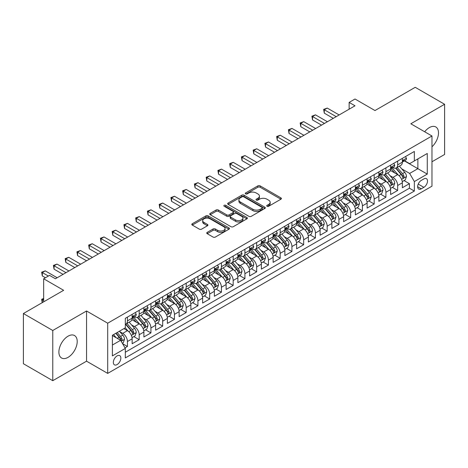 <?xml version="1.0" encoding="UTF-8"?>
<svg xmlns="http://www.w3.org/2000/svg" width="468" height="468" viewBox="0 0 468 468"><rect width="100%" height="100%" fill="white"/><g stroke="black" fill="none" stroke-linecap="round" stroke-linejoin="round"><path stroke-width="0.7" d="M267.047 206.277A1.141 0.661 0 0 0 268.661 206.277L280.917 199.204A1.632 0.942 0 0 0 281.391 198.537A1.632 0.942 0 0 0 280.917 197.87L260.155 185.884A1.632 0.942 0 0 0 257.85 185.884L245.595 192.962A1.141 0.661 0 0 0 245.261 193.424A1.141 0.661 0 0 0 245.595 193.892A1.141 0.661 0 0 0 247.209 193.892L248.8 192.974A5.218 3.013 0 0 1 256.177 192.974L257.909 193.974A5.218 3.013 0 0 1 259.436 196.104A5.218 3.013 0 0 1 257.909 198.239L256.324 199.152A1.141 0.661 0 0 0 255.99 199.62A1.141 0.661 0 0 0 256.324 200.082A1.141 0.661 0 0 0 257.938 200.082L259.524 199.169A5.218 3.013 0 0 1 266.906 199.169L268.632 200.169A5.218 3.013 0 0 1 270.165 202.299A5.218 3.013 0 0 1 268.632 204.428L267.047 205.347A1.141 0.661 0 0 0 266.713 205.809A1.141 0.661 0 0 0 267.047 206.277L267.047 205.347M68.047 357.353A12.958 7.482 120 0 0 76.512 345.934A12.958 7.482 120 0 0 74.523 335.544A12.958 7.482 120 0 0 68.047 336.188A12.958 7.482 120 0 0 59.582 347.607A12.958 7.482 120 0 0 61.565 357.997A12.958 7.482 120 0 0 68.047 357.353M431.97 146.794A12.958 7.482 120 0 0 435.807 126.963A12.958 7.482 120 0 0 429.326 127.606A12.958 7.482 120 0 0 424.669 131.765M117.099 364.578A5.318 3.071 120 0 0 120.568 359.892A5.318 3.071 120 0 0 119.755 355.633A5.318 3.071 120 0 0 117.099 355.896A5.318 3.071 120 0 0 113.625 360.582A5.318 3.071 120 0 0 114.438 364.841A5.318 3.071 120 0 0 117.099 364.578M207.225 232.362A1.632 0.942 0 0 0 206.745 233.023A1.632 0.942 0 0 0 207.225 233.69L213.045 237.054A1.632 0.942 0 0 0 215.356 237.054L228.963 229.197A1.632 0.942 0 0 0 229.437 228.53A1.632 0.942 0 0 0 228.963 227.863L208.201 215.883A1.632 0.942 0 0 0 205.897 215.883L192.289 223.739A1.632 0.942 0 0 0 191.81 224.4A1.632 0.942 0 0 0 192.289 225.067L199.321 229.133A1.632 0.942 0 0 0 201.632 229.133L207.453 225.769A1.632 0.942 0 0 0 207.932 225.102A1.632 0.942 0 0 0 207.453 224.435L203.966 222.423A4.364 2.521 0 0 1 202.685 220.639A4.364 2.521 0 0 1 205.382 218.316A4.364 2.521 0 0 1 210.138 218.86L223.803 226.752A4.364 2.521 0 0 1 225.079 228.53A4.364 2.521 0 0 1 222.388 230.859A4.364 2.521 0 0 1 217.632 230.314L215.356 228.998A1.632 0.942 0 0 0 213.045 228.998L207.225 232.362L207.225 233.69M431.97 161.758L444.6 154.469L444.6 104.27L415.227 87.311L374.985 110.547L355.013 99.011L349.14 102.404L355.013 105.797L55.417 278.77L49.544 275.377L43.664 278.77L43.664 301.831M52.773 330.49L52.773 380.689L86.551 361.185L86.551 310.986L52.773 330.49L23.4 313.531L63.642 290.3L43.664 278.77M86.551 310.986L107.698 323.201L431.97 135.983L431.97 186.176L107.698 373.394L107.698 323.201M444.6 104.27L410.822 123.774L431.97 135.983M248.912 216.345A1.632 0.942 0 0 0 251.217 216.345L264.829 208.488A1.632 0.942 0 0 0 265.303 207.821A1.632 0.942 0 0 0 264.829 207.16L244.068 195.174A1.632 0.942 0 0 0 241.763 195.174L228.156 203.03A1.632 0.942 0 0 0 227.676 203.697A1.632 0.942 0 0 0 228.156 204.364L248.912 216.345M224.634 206.523A1.141 0.661 0 0 1 225.792 206.686L225.792 205.329L246.893 217.509A1.632 0.942 0 0 1 247.373 218.176A1.632 0.942 0 0 1 246.893 218.843L233.286 226.699A1.632 0.942 0 0 1 230.981 226.699L210.22 214.713L210.22 213.385A1.632 0.942 0 0 0 209.746 214.051A1.632 0.942 0 0 0 210.22 214.713M210.22 213.385L216.046 210.021A1.632 0.942 0 0 1 218.351 210.021L226.769 214.882A1.632 0.942 0 0 0 229.074 214.882L232.941 212.653A1.632 0.942 0 0 0 233.421 211.986A1.632 0.942 0 0 0 232.941 211.32L224.178 206.259A1.141 0.661 0 0 1 223.844 205.791A1.141 0.661 0 0 1 224.546 205.183A1.141 0.661 0 0 1 225.792 205.329M52.773 380.689L23.4 363.73L23.4 313.531M124.997 347.87L127.436 346.466L122.563 343.652M119.79 331.672L122.739 333.374A6.646 3.838 60 0 1 127.436 341.511L132.134 338.803L132.134 343.752L139.183 339.68L133.842 336.597M131.537 324.886L134.486 326.588A6.646 3.838 60 0 1 139.183 334.731L143.887 332.017L143.887 336.972L150.936 332.9L145.589 329.811M143.284 318.105L146.232 319.808A6.646 3.838 60 0 1 150.936 327.945L155.633 325.237L155.633 330.186L162.683 326.114L157.336 323.031M155.037 311.319L157.985 313.022A6.646 3.838 60 0 1 162.683 321.165L167.386 318.451L167.386 323.406L174.435 319.334L169.088 316.245M166.784 304.539L169.732 306.242A6.646 3.838 60 0 1 174.435 314.379L179.133 311.67L179.133 316.62L186.182 312.548L180.835 309.465M178.53 297.753L181.485 299.456A6.646 3.838 60 0 1 186.182 307.599L190.88 304.884L190.88 309.834L197.929 305.768L192.582 302.679M190.283 290.973L193.231 292.675A6.646 3.838 60 0 1 197.929 300.813L202.632 298.098L202.632 303.053L209.682 298.982L204.335 295.899M202.03 284.187L204.978 285.889A6.646 3.838 60 0 1 209.682 294.033L214.379 291.318L214.379 296.267L221.428 292.202L216.081 289.113M213.777 277.407L216.731 279.109A6.646 3.838 60 0 1 221.428 287.247L226.126 284.532L226.126 289.487L233.175 285.416L227.834 282.333M225.529 270.621L228.478 272.323A6.646 3.838 60 0 1 233.175 280.467L237.879 277.752L237.879 282.701L244.928 278.635L239.581 275.547M237.276 263.841L240.224 265.543A6.646 3.838 60 0 1 244.928 273.681L249.625 270.966L249.625 275.921L256.675 271.849L251.328 268.767M249.029 257.055L251.977 258.757A6.646 3.838 60 0 1 256.675 266.9L261.372 264.186L261.372 269.135L268.427 265.069L263.08 261.981M260.775 250.275L263.724 251.977A6.646 3.838 60 0 1 268.427 260.114L273.125 257.4L273.125 262.355L280.174 258.283L274.827 255.2M272.522 243.489L275.476 245.191A6.646 3.838 60 0 1 280.174 253.334L284.872 250.62L284.872 255.569L291.921 251.503L286.574 248.414M284.275 236.709L287.223 238.411A6.646 3.838 60 0 1 291.921 246.548L296.624 243.834L296.624 248.789L303.673 244.717L298.327 241.628M296.022 229.923L298.97 231.625A6.646 3.838 60 0 1 303.673 239.768L308.371 237.054L308.371 242.003L315.42 237.937L310.073 234.848M307.769 223.142L310.723 224.845A6.646 3.838 60 0 1 315.42 232.982L320.118 230.268L320.118 235.223L327.167 231.151L321.826 228.062M319.521 216.356L322.47 218.059A6.646 3.838 60 0 1 327.167 226.202L331.87 223.488L331.87 228.437L338.92 224.371L333.573 221.282M331.268 209.57L334.216 211.279A6.646 3.838 60 0 1 338.92 219.416L343.617 216.702L343.617 221.656L350.667 217.585L345.32 214.496M343.015 202.79L345.969 204.493A6.646 3.838 60 0 1 350.667 212.636L355.364 209.921L355.364 214.87L362.413 210.799L357.072 207.716M354.767 196.004L357.716 197.712A6.646 3.838 60 0 1 362.413 205.85L367.117 203.135L367.117 208.09L374.166 204.019L368.819 200.93M366.514 189.224L369.463 190.926A6.646 3.838 60 0 1 374.166 199.064L378.864 196.355L378.864 201.304L385.913 197.233L380.566 194.15M378.267 182.438L381.215 184.146A6.646 3.838 60 0 1 385.913 192.284L390.616 189.569L390.616 194.524L397.665 190.453L397.665 185.498A6.646 3.838 -120 0 0 392.962 177.36L390.014 175.658M392.319 187.364L397.665 190.453M132.134 338.803A6.646 3.838 -120 0 0 127.436 330.66L123.915 328.624M143.887 332.017A6.646 3.838 -120 0 0 139.183 323.879L131.917 319.685M155.633 325.237A6.646 3.838 -120 0 0 150.936 317.093L143.67 312.899M167.386 318.451A6.646 3.838 -120 0 0 162.683 310.313L155.417 306.119M179.133 311.67A6.646 3.838 -120 0 0 174.435 303.527L167.17 299.333M190.88 304.884A6.646 3.838 -120 0 0 186.182 296.747L178.916 292.547M202.632 298.098A6.646 3.838 -120 0 0 197.929 289.961L190.663 285.767M214.379 291.318A6.646 3.838 -120 0 0 209.682 283.181L202.416 278.981M226.126 284.532A6.646 3.838 -120 0 0 221.428 276.395L214.163 272.2M237.879 277.752A6.646 3.838 -120 0 0 233.175 269.609L225.909 265.414M249.625 270.966A6.646 3.838 -120 0 0 244.928 262.829L237.662 258.634M261.372 264.186A6.646 3.838 -120 0 0 256.675 256.043L249.409 251.848M273.125 257.4A6.646 3.838 -120 0 0 268.427 249.263L261.156 245.068M284.872 250.62A6.646 3.838 -120 0 0 280.174 242.477L272.908 238.282M296.624 243.834A6.646 3.838 -120 0 0 291.921 235.696L284.655 231.502M308.371 237.054A6.646 3.838 -120 0 0 303.673 228.91L296.408 224.716M320.118 230.268A6.646 3.838 -120 0 0 315.42 222.13L308.155 217.936M331.87 223.488A6.646 3.838 -120 0 0 327.167 215.344L319.901 211.15M343.617 216.702A6.646 3.838 -120 0 0 338.92 208.564L331.654 204.37M355.364 209.921A6.646 3.838 -120 0 0 350.667 201.778L343.401 197.584M367.117 203.135A6.646 3.838 -120 0 0 362.413 194.998L355.148 190.804M378.864 196.355A6.646 3.838 -120 0 0 374.166 188.212L366.9 184.018M390.616 189.569A6.646 3.838 -120 0 0 385.913 181.432L378.647 177.237M423.862 178.922L421.276 180.414A5.148 2.972 120 0 0 417.912 184.954A5.148 2.972 120 0 0 418.702 189.078A5.148 2.972 120 0 0 421.276 188.826L423.862 187.335A5.148 2.972 120 0 0 427.225 182.795A5.148 2.972 120 0 0 426.436 178.665A5.148 2.972 120 0 0 423.862 178.922M112.396 345.039L120.621 340.295L125.325 348.432L125.325 357.926L414.344 191.061L414.344 181.566L409.646 173.423L401.76 168.872M125.325 348.432L112.396 355.896L112.396 335.275L125.325 327.811L125.325 318.316L414.344 151.451L414.344 160.945L427.272 153.481L427.272 174.102L414.344 181.566M134.427 316.789L134.486 316.824A6.646 3.838 60 0 0 137.808 317.152L142.512 314.438A6.646 3.838 -120 0 0 143.887 311.395L143.887 307.599M146.174 310.003L146.232 310.038A6.646 3.838 60 0 0 149.561 310.366L154.259 307.657A6.646 3.838 -120 0 0 155.633 304.615L155.633 300.813M157.921 303.223L157.985 303.258A6.646 3.838 60 0 0 161.308 303.586L166.005 300.871A6.646 3.838 -120 0 0 167.386 297.829L167.386 294.033M169.673 296.437L169.732 296.472A6.646 3.838 60 0 0 173.055 296.8L177.758 294.091A6.646 3.838 -120 0 0 179.133 291.049L179.133 287.247M181.42 289.657L181.485 289.692A6.646 3.838 60 0 0 184.807 290.02L189.505 287.305A6.646 3.838 -120 0 0 190.88 284.263L190.88 280.467M193.167 282.871L193.231 282.906A6.646 3.838 60 0 0 196.554 283.234L201.252 280.525A6.646 3.838 -120 0 0 202.632 277.483L202.632 273.681M204.92 276.091L204.978 276.126A6.646 3.838 60 0 0 208.301 276.453L213.004 273.739A6.646 3.838 -120 0 0 214.379 270.697L214.379 266.9M216.666 269.305L216.731 269.34A6.646 3.838 60 0 0 220.054 269.667L224.751 266.959A6.646 3.838 -120 0 0 226.126 263.911L226.126 260.114M228.419 262.525L228.478 262.56A6.646 3.838 60 0 0 231.8 262.887L236.498 260.173A6.646 3.838 -120 0 0 237.879 257.131L237.879 253.334M240.166 255.739L240.224 255.774A6.646 3.838 60 0 0 243.547 256.101L248.251 253.393A6.646 3.838 -120 0 0 249.625 250.345L249.625 246.548M251.913 248.953L251.977 248.994A6.646 3.838 60 0 0 255.3 249.321L259.997 246.607A6.646 3.838 -120 0 0 261.372 243.565L261.372 239.768M263.665 242.172L263.724 242.208A6.646 3.838 60 0 0 267.047 242.535L271.75 239.821A6.646 3.838 -120 0 0 273.125 236.779L273.125 232.982M275.412 235.386L275.476 235.422A6.646 3.838 60 0 0 278.799 235.755L283.497 233.041A6.646 3.838 -120 0 0 284.872 229.999L284.872 226.202M287.159 228.606L287.223 228.641A6.646 3.838 60 0 0 290.546 228.969L295.244 226.255A6.646 3.838 -120 0 0 296.624 223.213L296.624 219.416M298.912 221.82L298.97 221.855A6.646 3.838 60 0 0 302.293 222.189L306.996 219.474A6.646 3.838 -120 0 0 308.371 216.432L308.371 212.63M310.658 215.04L310.723 215.075A6.646 3.838 60 0 0 314.046 215.403L318.743 212.688A6.646 3.838 -120 0 0 320.118 209.646L320.118 205.85M322.405 208.254L322.47 208.289A6.646 3.838 60 0 0 325.792 208.623L330.49 205.908A6.646 3.838 -120 0 0 331.87 202.866L331.87 199.064M334.158 201.474L334.216 201.509A6.646 3.838 60 0 0 337.539 201.837L342.243 199.122A6.646 3.838 -120 0 0 343.617 196.08L343.617 192.284M345.905 194.688L345.969 194.723A6.646 3.838 60 0 0 349.292 195.057L353.989 192.342A6.646 3.838 -120 0 0 355.364 189.3L355.364 185.498M357.657 187.908L357.716 187.943A6.646 3.838 60 0 0 361.039 188.271L365.742 185.556A6.646 3.838 -120 0 0 367.117 182.514L367.117 178.718M369.404 181.122L369.463 181.157A6.646 3.838 60 0 0 372.791 181.49L377.489 178.776A6.646 3.838 -120 0 0 378.864 175.734L378.864 171.931M381.151 174.342L381.215 174.377A6.646 3.838 60 0 0 384.538 174.704L389.236 171.99A6.646 3.838 -120 0 0 390.616 168.948L390.616 165.151M125.325 352.228L409.412 188.212L409.412 183.667L402.363 187.738L402.363 182.789A6.646 3.838 -120 0 0 397.665 174.646L390.4 170.451M392.904 167.556L392.962 167.591A6.646 3.838 -120 0 0 396.285 167.924A6.646 3.838 -120 0 0 397.665 164.876L397.665 161.08M396.285 167.924L400.988 165.21A6.646 3.838 -120 0 0 402.363 162.168L402.363 158.365M127.436 317.093L127.436 320.89A6.646 3.838 60 0 1 126.062 323.938A6.646 3.838 60 0 1 125.325 324.201M126.062 323.938L130.759 321.224A6.646 3.838 -120 0 0 132.134 318.181L132.134 314.379M139.183 310.313L139.183 314.11A6.646 3.838 60 0 1 137.808 317.152M150.936 303.527L150.936 307.324A6.646 3.838 60 0 1 149.561 310.366M162.683 296.747L162.683 300.544A6.646 3.838 60 0 1 161.308 303.586M174.435 289.961L174.435 293.758A6.646 3.838 60 0 1 173.055 296.8M186.182 283.175L186.182 286.978A6.646 3.838 60 0 1 184.807 290.02M197.929 276.395L197.929 280.192A6.646 3.838 60 0 1 196.554 283.234M209.682 269.609L209.682 273.411A6.646 3.838 60 0 1 208.301 276.453M221.428 262.829L221.428 266.625A6.646 3.838 60 0 1 220.054 269.667M233.175 256.043L233.175 259.845A6.646 3.838 60 0 1 231.8 262.887M244.928 249.263L244.928 253.059A6.646 3.838 60 0 1 243.547 256.101M256.675 242.477L256.675 246.279A6.646 3.838 60 0 1 255.3 249.321M268.427 235.696L268.427 239.493A6.646 3.838 60 0 1 267.047 242.535M280.174 228.91L280.174 232.713A6.646 3.838 60 0 1 278.799 235.755M291.921 222.13L291.921 225.927A6.646 3.838 60 0 1 290.546 228.969M303.673 215.344L303.673 219.147A6.646 3.838 60 0 1 302.293 222.189M315.42 208.564L315.42 212.361A6.646 3.838 60 0 1 314.046 215.403M327.167 201.778L327.167 205.581A6.646 3.838 60 0 1 325.792 208.623M338.92 194.998L338.92 198.795A6.646 3.838 60 0 1 337.539 201.837M350.667 188.212L350.667 192.015A6.646 3.838 60 0 1 349.292 195.057M362.413 181.432L362.413 185.229A6.646 3.838 60 0 1 361.039 188.271M374.166 174.646L374.166 178.443A6.646 3.838 60 0 1 372.791 181.49M385.913 167.866L385.913 171.662A6.646 3.838 60 0 1 384.538 174.704M385.913 192.284L385.913 197.233M374.166 199.064L374.166 204.019M362.413 205.85L362.413 210.799M350.667 212.636L350.667 217.585M338.92 219.416L338.92 224.371M327.167 226.202L327.167 231.151M315.42 232.982L315.42 237.937M303.673 239.768L303.673 244.717M291.921 246.548L291.921 251.503M280.174 253.334L280.174 258.283M268.427 260.114L268.427 265.069M256.675 266.9L256.675 271.849M244.928 273.681L244.928 278.635M233.175 280.467L233.175 285.416M221.428 287.247L221.428 292.202M209.682 294.033L209.682 298.982M197.929 300.813L197.929 305.768M186.182 307.599L186.182 312.548M174.435 314.379L174.435 319.334M162.683 321.165L162.683 326.114M150.936 327.945L150.936 332.9M139.183 334.731L139.183 339.68M127.436 341.511L127.436 346.466M120.621 340.295L112.396 335.544M409.646 173.423L417.871 168.679L417.871 158.909L427.272 153.481M404.416 160.91L427.272 174.102M404.65 160.776L409.646 163.66L414.344 160.945M86.551 361.185L107.698 373.394M349.14 102.404L349.14 109.19M404.065 180.584L409.412 183.667M409.412 188.212L414.344 191.061M267.503 206.435L268.632 205.785A5.218 3.013 0 0 0 270.165 203.656L270.165 202.299M259.436 196.104L259.436 197.461A5.218 3.013 0 0 1 257.909 199.59L256.78 200.245M280.894 199.216L260.155 187.241A1.632 0.942 0 0 0 257.85 187.241L246.051 194.05M264.806 208.5L244.068 196.531A1.632 0.942 0 0 0 241.763 196.531L228.173 204.376M261.945 208.289A1.141 0.661 0 0 0 262.279 207.821A1.141 0.661 0 0 0 261.945 207.359L243.723 196.841A1.141 0.661 0 0 0 242.108 196.841L240.435 197.806A5.218 3.013 0 0 0 238.908 199.935A5.218 3.013 0 0 0 240.435 202.065L252.89 209.254A5.218 3.013 0 0 0 260.272 209.254L261.945 208.289L261.945 209.646A1.141 0.661 0 0 0 262.279 209.178L262.279 207.821M238.908 199.935L238.908 201.293A5.218 3.013 0 0 0 240.435 203.422L240.435 202.065M261.945 209.646L260.272 210.612A5.218 3.013 0 0 1 252.89 210.612L240.435 203.422M210.243 214.73L216.046 211.378L216.046 210.021M233.421 211.986L233.421 213.344A1.632 0.942 0 0 1 232.941 214.011L229.074 216.239A1.632 0.942 0 0 1 226.769 216.239L218.351 211.378A1.632 0.942 0 0 0 216.046 211.378M225.792 206.686L246.876 218.854M235.509 219.925A4.364 2.521 0 0 0 240.259 220.469A4.364 2.521 0 0 0 242.956 218.146A4.364 2.521 0 0 0 241.675 216.362L236.861 213.583A1.632 0.942 0 0 0 234.556 213.583L230.689 215.812A1.632 0.942 0 0 0 230.215 216.479A1.632 0.942 0 0 0 230.689 217.146L235.509 219.925L235.509 221.282A4.364 2.521 0 0 0 240.259 221.826A4.364 2.521 0 0 0 242.956 219.504L242.956 218.146M230.215 216.479L230.215 217.836A1.632 0.942 0 0 0 230.689 218.503L230.689 217.146M235.509 221.282L230.689 218.503M225.079 228.53L225.079 229.887A4.364 2.521 0 0 1 222.388 232.216A4.364 2.521 0 0 1 217.632 231.666L215.356 230.355A1.632 0.942 0 0 0 213.045 230.355L207.242 233.702M202.685 220.639L202.685 221.996A4.364 2.521 0 0 0 203.966 223.78L203.966 222.423M207.453 224.435L207.453 225.769L203.966 223.78M228.94 229.209L208.201 217.24A1.632 0.942 0 0 0 205.897 217.24L192.313 225.079M402.264 181.625L405.3 179.87L406.476 176.477A4.405 2.545 -120 0 0 404.761 172.347L399.391 166.128M398.315 175.079L392.178 167.971M394.822 173.008L391.266 168.884A10.553 6.09 -120 0 0 390.938 168.521M395.688 168.158L401.117 174.447A4.405 2.545 60 0 1 402.685 177.477L403.006 178.004L403.603 177.916L404.095 176.664A4.405 2.545 -120 0 0 402.527 173.634L397.156 167.415M396.01 168.059L401.842 174.81A2.241 1.293 60 0 1 402.404 175.687L404.095 176.664M405.475 156.569L406.476 158.301A4.405 2.545 60 0 1 405.563 160.249L403.328 161.536A4.405 2.545 -120 0 0 404.095 160.524L404.007 160.132M336.217 116.649L324.289 109.764L327.226 108.067L339.154 114.952M402.509 161.741L402.527 161.741A4.405 2.545 -120 0 0 403.328 161.536M403.527 160.196L404.095 160.524C403.82 159.857 403.352 160.132 402.685 161.337A4.405 2.545 60 0 1 402.363 161.963M333.28 118.346L324.289 113.157L324.289 109.764L323.645 109.395L327.226 108.067M324.289 113.157L323.645 109.395M390.517 188.405L393.553 186.656L394.723 183.263A4.405 2.545 -120 0 0 393.009 179.127L387.644 172.914M386.568 181.859L380.431 174.757M383.076 179.794L379.513 175.67A10.553 6.09 -120 0 0 379.185 175.301M383.941 174.944L389.37 181.233A4.405 2.545 60 0 1 390.938 184.263L391.26 184.784L391.856 184.702L392.348 183.45A4.405 2.545 -120 0 0 390.78 180.414L385.41 174.201M384.257 174.839L390.09 181.596A2.241 1.293 60 0 1 390.657 182.473L392.348 183.45M378.764 195.191L381.8 193.436L382.976 190.043A4.405 2.545 -120 0 0 381.262 185.913L375.892 179.694M374.815 188.645L368.685 181.537M371.329 186.574L367.766 182.45A10.553 6.09 -120 0 0 367.438 182.087M372.189 181.724L377.617 188.013A4.405 2.545 60 0 1 379.191 191.049L379.507 191.57L380.104 191.482L380.601 190.23A4.405 2.545 -120 0 0 379.027 187.2L373.663 180.981M372.51 181.625L378.343 188.382A2.241 1.293 60 0 1 378.91 189.259L380.601 190.23M367.017 201.971L370.053 200.222L371.229 196.829A4.405 2.545 -120 0 0 369.515 192.693L364.145 186.48M363.069 195.425L356.932 188.323M359.576 193.36L356.019 189.236A10.553 6.09 -120 0 0 355.692 188.867M360.442 188.51L365.871 194.799A4.405 2.545 60 0 1 367.438 197.829L367.76 198.35L368.357 198.268L368.848 197.016A4.405 2.545 -120 0 0 367.281 193.98L361.91 187.767M360.758 188.405L366.596 195.162A2.241 1.293 60 0 1 367.158 196.039L368.848 197.016M355.27 208.757L358.307 207.002L359.477 203.609A4.405 2.545 -120 0 0 357.763 199.479L352.398 193.261M351.322 202.211L345.185 195.103M347.829 200.14L344.267 196.016A10.553 6.09 -120 0 0 343.939 195.653M348.689 195.291L354.124 201.579A4.405 2.545 60 0 1 355.692 204.615L356.013 205.136L356.604 205.048L357.102 203.796A4.405 2.545 -120 0 0 355.534 200.766L350.163 194.553M349.011 195.191L354.843 201.948A2.241 1.293 60 0 1 355.411 202.825L357.102 203.796M393.728 163.355L394.723 165.081A4.405 2.545 60 0 1 393.816 167.029L391.581 168.322A4.405 2.545 -120 0 0 392.348 167.304L392.254 166.912M324.464 123.435L312.542 116.55L315.479 114.853L327.407 121.738M390.762 168.527L390.78 168.527A4.405 2.545 -120 0 0 391.581 168.322M391.78 166.977L392.348 167.304C392.073 166.643 391.599 166.912 390.938 168.117A4.405 2.545 60 0 1 390.616 168.743M321.528 125.132L312.542 119.943L312.542 116.55L311.893 116.175L315.479 114.853M312.542 119.943L311.893 116.175M381.976 170.136L382.976 171.867A4.405 2.545 60 0 1 382.063 173.815L379.835 175.102A4.405 2.545 -120 0 0 380.601 174.09L380.507 173.698M312.718 130.215L300.795 123.33L303.732 121.639L315.654 128.519M379.01 175.307L379.027 175.307A4.405 2.545 -120 0 0 379.835 175.102M380.034 173.763L380.601 174.09C380.32 173.423 379.852 173.698 379.191 174.903A4.405 2.545 60 0 1 378.864 175.529M309.781 131.912L300.795 126.723L300.795 123.33L300.146 122.961L303.732 121.639M300.795 126.723L300.146 122.961M370.229 176.922L371.229 178.647A4.405 2.545 60 0 1 370.317 180.595L368.082 181.888A4.405 2.545 -120 0 0 368.848 180.87L368.755 180.478M300.971 137.001L289.043 130.116L291.979 128.419L303.907 135.305M367.263 182.093L367.281 182.093A4.405 2.545 -120 0 0 368.082 181.888M368.281 180.543L368.848 180.87C368.573 180.209 368.105 180.478 367.438 181.683A4.405 2.545 60 0 1 367.117 182.309M298.034 138.698L289.043 133.509L289.043 130.116L288.399 129.741L291.979 128.419M289.043 133.509L288.399 129.741M358.482 183.702L359.477 185.433A4.405 2.545 60 0 1 358.564 187.381L356.335 188.668A4.405 2.545 -120 0 0 357.102 187.656L357.008 187.264M289.218 143.781L277.296 136.896L280.233 135.205L292.155 142.085M355.516 188.873L355.534 188.873A4.405 2.545 -120 0 0 356.335 188.668M356.534 187.329L357.102 187.656C356.827 186.989 356.353 187.264 355.692 188.469A4.405 2.545 60 0 1 355.364 189.095M286.281 145.478L277.296 140.289L277.296 136.896L276.646 136.527L280.233 135.205M277.296 140.289L276.646 136.527M343.518 215.537L346.554 213.788L347.73 210.395A4.405 2.545 -120 0 0 346.016 206.259L340.645 200.047M339.569 208.991L333.438 201.889M336.082 206.926L332.52 202.802A10.553 6.09 -120 0 0 332.192 202.433M336.942 202.077L342.371 208.365A4.405 2.545 60 0 1 343.945 211.396L344.261 211.916L344.857 211.834L345.355 210.582A4.405 2.545 -120 0 0 343.781 207.546L338.417 201.334M337.264 201.971L343.097 208.728A2.241 1.293 60 0 1 343.664 209.606L345.355 210.582M346.73 190.488L347.73 192.213A4.405 2.545 60 0 1 346.817 194.161L344.588 195.454A4.405 2.545 -120 0 0 345.355 194.436L345.261 194.044M277.471 150.567L265.543 143.682L268.486 141.985L280.408 148.871M343.764 195.659L343.781 195.659A4.405 2.545 -120 0 0 344.588 195.454M344.781 194.109L345.355 194.436C345.074 193.775 344.606 194.044 343.945 195.25A4.405 2.545 60 0 1 343.617 195.876M274.535 152.264L265.543 147.075L265.543 143.682L264.9 143.307L268.486 141.985M265.543 147.075L264.9 143.307M331.771 222.323L334.807 220.568L335.983 217.175A4.405 2.545 -120 0 0 334.263 213.045L328.899 206.827M327.822 215.777L321.686 208.675M324.33 213.706L320.767 209.582A10.553 6.09 -120 0 0 320.445 209.219M325.196 208.863L330.624 215.145A4.405 2.545 60 0 1 332.192 218.182L332.514 218.702L333.111 218.62L333.602 217.363A4.405 2.545 -120 0 0 332.034 214.332L326.664 208.12M325.512 208.757L331.35 215.514A2.241 1.293 60 0 1 331.911 216.391L333.602 217.363M334.983 197.268L335.983 198.999A4.405 2.545 60 0 1 335.07 200.947L332.836 202.234A4.405 2.545 -120 0 0 333.602 201.222L333.508 200.831M265.725 157.347L253.796 150.462L256.733 148.771L268.661 155.651M332.017 202.439L332.034 202.439A4.405 2.545 -120 0 0 332.836 202.234M333.035 200.895L333.602 201.222C333.327 200.556 332.859 200.831 332.192 202.036A4.405 2.545 60 0 1 331.87 202.662M262.782 159.044L253.796 153.855L253.796 150.462L253.153 150.093L256.733 148.771M253.796 153.855L253.153 150.093M320.018 229.104L323.055 227.354L324.23 223.961A4.405 2.545 -120 0 0 322.516 219.825L317.146 213.613M316.075 222.557L309.939 215.456M312.583 220.492L309.02 216.368A10.553 6.09 -120 0 0 308.693 216M313.443 215.643L318.872 221.931A4.405 2.545 60 0 1 320.445 224.962L320.767 225.482L321.358 225.4L321.855 224.149A4.405 2.545 -120 0 0 320.282 221.112L314.917 214.9M313.765 215.537L319.597 222.294A2.241 1.293 60 0 1 320.165 223.172L321.855 224.149M323.236 204.054L324.23 205.78A4.405 2.545 60 0 1 323.318 207.728L321.089 209.02A4.405 2.545 -120 0 0 321.855 208.003L321.762 207.616M253.972 164.133L242.05 157.248L244.986 155.551L256.909 162.437M320.264 209.225L320.282 209.225A4.405 2.545 -120 0 0 321.089 209.02M321.288 207.675L321.855 208.003C321.58 207.342 321.106 207.611 320.445 208.816A4.405 2.545 60 0 1 320.118 209.448M251.035 165.83L242.05 160.641L242.05 157.248L241.4 156.874L244.986 155.551M242.05 160.641L241.4 156.874M308.272 235.89L311.308 234.135L312.484 230.742A4.405 2.545 -120 0 0 310.77 226.611L305.399 220.393M304.323 229.343L298.186 222.241M300.83 227.272L297.274 223.148A10.553 6.09 -120 0 0 296.946 222.786M301.696 222.429L307.125 228.712A4.405 2.545 60 0 1 308.693 231.748L309.015 232.268L309.611 232.186L310.103 230.929A4.405 2.545 -120 0 0 308.535 227.898L303.17 221.686M302.018 222.323L307.85 229.08A2.241 1.293 60 0 1 308.412 229.958L310.103 230.929M311.483 210.834L312.484 212.566A4.405 2.545 60 0 1 311.571 214.514L309.336 215.801A4.405 2.545 -120 0 0 310.103 214.789L310.015 214.397M242.225 170.914L230.297 164.034L233.234 162.337L245.162 169.223M308.517 216.005L308.535 216.005A4.405 2.545 -120 0 0 309.336 215.801M309.535 214.461L310.103 214.789C309.828 214.122 309.36 214.397 308.693 215.602A4.405 2.545 60 0 1 308.371 216.228M239.288 172.61L230.297 167.421L230.297 164.034L229.653 163.66L233.234 162.337M230.297 167.421L229.653 163.66M296.525 242.67L299.561 240.921L300.731 237.528A4.405 2.545 -120 0 0 299.017 233.392L293.652 227.179M292.576 236.124L286.439 229.022M289.084 234.059L285.521 229.934A10.553 6.09 -120 0 0 285.193 229.566M289.949 229.209L295.378 235.498A4.405 2.545 60 0 1 296.946 238.528L297.268 239.049L297.864 238.967L298.356 237.715A4.405 2.545 -120 0 0 296.788 234.684L291.418 228.466M290.265 229.109L296.098 235.86A2.241 1.293 60 0 1 296.665 236.738L298.356 237.715M299.736 217.62L300.731 219.346A4.405 2.545 60 0 1 299.824 221.294L297.589 222.587A4.405 2.545 -120 0 0 298.356 221.569L298.262 221.183M230.472 177.7L218.55 170.814L221.487 169.118L233.415 176.003M296.77 222.791L296.788 222.791A4.405 2.545 -120 0 0 297.589 222.587M297.788 221.241L298.356 221.569C298.081 220.908 297.607 221.177 296.946 222.382A4.405 2.545 60 0 1 296.624 223.014M227.536 179.396L218.55 174.207L218.55 170.814L217.907 170.44L221.487 169.118M218.55 174.207L217.907 170.44M284.772 249.456L287.808 247.701L288.984 244.308A4.405 2.545 -120 0 0 287.27 240.178L281.9 233.959M280.823 242.91L274.693 235.808M277.337 240.839L273.774 236.72A10.553 6.09 -120 0 0 273.447 236.352M278.197 235.995L283.626 242.278A4.405 2.545 60 0 1 285.199 245.314L285.515 245.835L286.112 245.753L286.609 244.501A4.405 2.545 -120 0 0 285.035 241.465L279.671 235.252M278.519 235.89L284.351 242.646A2.241 1.293 60 0 1 284.918 243.524L286.609 244.501M287.984 224.4L288.984 226.132A4.405 2.545 60 0 1 288.072 228.08L285.843 229.367A4.405 2.545 -120 0 0 286.609 228.355L286.515 227.963M218.726 184.48L206.803 177.6L209.74 175.904L221.662 182.789M285.018 229.572L285.035 229.572A4.405 2.545 -120 0 0 285.843 229.367M286.042 228.027L286.609 228.355C286.328 227.688 285.86 227.963 285.199 229.168A4.405 2.545 60 0 1 284.872 229.794M215.789 186.176L206.803 180.987L206.803 177.6L206.154 177.226L209.74 175.904M206.803 180.987L206.154 177.226M273.025 256.236L276.061 254.487L277.237 251.094A4.405 2.545 -120 0 0 275.523 246.958L270.153 240.745M269.077 249.69L262.94 242.588M265.584 247.625L262.027 243.5A10.553 6.09 -120 0 0 261.7 243.132M266.45 242.775L271.879 249.064A4.405 2.545 60 0 1 273.447 252.094L273.768 252.615L274.365 252.533L274.856 251.281A4.405 2.545 -120 0 0 273.289 248.251L267.918 242.032M266.766 242.676L272.604 249.426A2.241 1.293 60 0 1 273.166 250.304L274.856 251.281M276.237 231.186L277.237 232.912A4.405 2.545 60 0 1 276.325 234.86L274.09 236.153A4.405 2.545 -120 0 0 274.856 235.135L274.769 234.749M206.979 191.266L195.051 184.38L197.987 182.684L209.916 189.569M273.271 236.358L273.289 236.358A4.405 2.545 -120 0 0 274.09 236.153M274.289 234.807L274.856 235.135C274.581 234.474 274.113 234.743 273.447 235.954A4.405 2.545 60 0 1 273.125 236.58M204.042 192.962L195.051 187.773L195.051 184.38L194.407 184.006L197.987 182.684M195.051 187.773L194.407 184.006M261.279 263.022L264.315 261.267L265.485 257.874A4.405 2.545 -120 0 0 263.771 253.744L258.406 247.525M257.33 256.476L251.193 249.374M253.837 254.405L250.275 250.286A10.553 6.09 -120 0 0 249.947 249.918M254.703 249.561L260.132 255.844A4.405 2.545 60 0 1 261.7 258.88L262.021 259.401L262.612 259.319L263.11 258.067A4.405 2.545 -120 0 0 261.542 255.031L256.171 248.818M255.019 249.456L260.851 256.212A2.241 1.293 60 0 1 261.419 257.09L263.11 258.067M264.49 237.966L265.485 239.698A4.405 2.545 60 0 1 264.578 241.646L262.343 242.933A4.405 2.545 -120 0 0 263.11 241.921L263.016 241.529M195.226 198.046L183.304 191.166L186.241 189.47L198.163 196.355M261.524 243.144L261.542 243.144A4.405 2.545 -120 0 0 262.343 242.933M262.542 241.593L263.11 241.921C262.835 241.254 262.361 241.529 261.7 242.734A4.405 2.545 60 0 1 261.372 243.36M192.289 199.742L183.304 194.553L183.304 191.166L182.655 190.792L186.241 189.47M183.304 194.553L182.655 190.792M252.738 244.752L253.738 246.478A4.405 2.545 60 0 1 252.825 248.426L250.596 249.719A4.405 2.545 -120 0 0 251.363 248.701L251.269 248.315M183.479 204.832L171.557 197.946L174.494 196.25L186.416 203.135M249.772 249.924L249.789 249.924A4.405 2.545 -120 0 0 250.596 249.719M250.789 248.373L251.363 248.701C251.082 248.04 250.614 248.309 249.953 249.52A4.405 2.545 60 0 1 249.625 250.146M180.543 206.528L171.557 201.339L171.557 197.946L170.908 197.572L174.494 196.25M171.557 201.339L170.908 197.572M240.991 251.532L241.991 253.264A4.405 2.545 60 0 1 241.078 255.212L238.844 256.499A4.405 2.545 -120 0 0 239.61 255.487L239.517 255.095M171.733 211.618L159.804 204.732L162.741 203.036L174.669 209.921M238.025 256.71L238.042 256.71A4.405 2.545 -120 0 0 238.844 256.499M239.043 255.159L239.61 255.487C239.335 254.826 238.867 255.095 238.2 256.3A4.405 2.545 60 0 1 237.879 256.926M168.796 213.309L159.804 208.12L159.804 204.732L159.161 204.358L162.741 203.036M159.804 208.12L159.161 204.358M249.526 269.802L252.562 268.053L253.738 264.66A4.405 2.545 -120 0 0 252.024 260.524L246.654 254.311M245.577 263.256L239.446 256.154M242.091 261.191L238.528 257.067A10.553 6.09 -120 0 0 238.2 256.698M242.951 256.341L248.379 262.63A4.405 2.545 60 0 1 249.953 265.66L250.269 266.181L250.866 266.099L251.363 264.847A4.405 2.545 -120 0 0 249.789 261.817L244.425 255.598M243.272 256.242L249.105 262.993A2.241 1.293 60 0 1 249.672 263.87L251.363 264.847M237.779 276.588L240.815 274.833L241.991 271.446A4.405 2.545 -120 0 0 240.277 267.31L234.907 261.091M233.83 270.042L227.694 262.94M230.338 267.971L226.781 263.853A10.553 6.09 -120 0 0 226.453 263.484M231.204 263.127L236.632 269.41A4.405 2.545 60 0 1 238.2 272.446L238.522 272.967L239.119 272.885L239.61 271.633A4.405 2.545 -120 0 0 238.042 268.597L232.672 262.384M231.52 263.022L237.358 269.779A2.241 1.293 60 0 1 237.919 270.656L239.61 271.633M226.032 283.368L229.063 281.619L230.238 278.226A4.405 2.545 -120 0 0 228.524 274.09L223.16 267.877M222.084 276.822L215.947 269.72M218.591 274.757L215.028 270.633A10.553 6.09 -120 0 0 214.701 270.264M219.451 269.907L224.886 276.196A4.405 2.545 60 0 1 226.453 279.226L226.775 279.753L227.366 279.665L227.863 278.413A4.405 2.545 -120 0 0 226.296 275.383L220.925 269.164M219.773 269.808L225.605 276.559A2.241 1.293 60 0 1 226.173 277.436L227.863 278.413M229.244 258.318L230.238 260.044A4.405 2.545 60 0 1 229.326 261.998L227.097 263.285A4.405 2.545 -120 0 0 227.863 262.267L227.77 261.881M159.98 218.398L148.058 211.513L150.994 209.816L162.917 216.702M226.278 263.49L226.296 263.49A4.405 2.545 -120 0 0 227.097 263.285M227.296 261.94L227.863 262.267C227.588 261.606 227.115 261.875 226.453 263.086A4.405 2.545 60 0 1 226.126 263.712M157.043 220.095L148.058 214.906L148.058 211.513L147.408 211.138L150.994 209.816M148.058 214.906L147.408 211.138M214.28 290.154L217.316 288.399L218.492 285.012A4.405 2.545 -120 0 0 216.778 280.876L211.407 274.657M210.331 283.608L204.2 276.506M206.838 281.537L203.282 277.419A10.553 6.09 -120 0 0 202.954 277.05M207.704 276.693L213.133 282.976A4.405 2.545 60 0 1 214.707 286.012L215.023 286.533L215.619 286.451L216.117 285.199A4.405 2.545 -120 0 0 214.543 282.163L209.178 275.95M208.026 276.588L213.858 283.345A2.241 1.293 60 0 1 214.426 284.222L216.117 285.199M217.491 265.099L218.492 266.83A4.405 2.545 60 0 1 217.579 268.778L215.344 270.065A4.405 2.545 -120 0 0 216.117 269.053L216.023 268.661M148.233 225.184L136.305 218.299L139.248 216.602L151.17 223.488M214.525 270.276L214.543 270.276A4.405 2.545 -120 0 0 215.344 270.065M215.543 268.726L216.117 269.053C215.836 268.392 215.368 268.661 214.707 269.866A4.405 2.545 60 0 1 214.379 270.492M145.296 226.875L136.305 221.686L136.305 218.299L135.661 217.924L139.248 216.602M136.305 221.686L135.661 217.924M202.533 296.94L205.569 295.185L206.739 291.792A4.405 2.545 -120 0 0 205.025 287.656L199.66 281.443M198.584 290.388L192.447 283.286M195.092 288.323L191.529 284.199A10.553 6.09 -120 0 0 191.207 283.83M195.957 283.473L201.386 289.762A4.405 2.545 60 0 1 202.954 292.792L203.276 293.319L203.872 293.231L204.364 291.979A4.405 2.545 -120 0 0 202.796 288.949L197.426 282.731M196.273 283.374L202.112 290.125A2.241 1.293 60 0 1 202.673 291.002L204.364 291.979M205.744 271.885L206.739 273.616A4.405 2.545 60 0 1 205.832 275.564L203.598 276.851A4.405 2.545 -120 0 0 204.364 275.833L204.27 275.447M136.486 231.964L124.558 225.079L127.495 223.382L139.423 230.268M202.779 277.056L202.796 277.056A4.405 2.545 -120 0 0 203.598 276.851M203.796 275.506L204.364 275.833C204.089 275.172 203.615 275.441 202.954 276.652A4.405 2.545 60 0 1 202.632 277.278M133.544 233.661L124.558 228.472L124.558 225.079L123.915 224.704L127.495 223.382M124.558 228.472L123.915 224.704M190.78 303.72L193.816 301.965L194.992 298.578A4.405 2.545 -120 0 0 193.278 294.442L187.908 288.224M186.837 297.174L180.701 290.072M183.345 295.103L179.782 290.985A10.553 6.09 -120 0 0 179.455 290.616M184.205 290.259L189.634 296.542A4.405 2.545 60 0 1 191.207 299.579L191.529 300.099L192.12 300.017L192.617 298.765A4.405 2.545 -120 0 0 191.043 295.729L185.679 289.516M184.527 290.154L190.359 296.911A2.241 1.293 60 0 1 190.926 297.788L192.617 298.765M193.992 278.665L194.992 280.396A4.405 2.545 60 0 1 194.08 282.344L191.851 283.631A4.405 2.545 -120 0 0 192.617 282.619L192.524 282.227M124.734 238.75L112.811 231.865L115.748 230.168L127.67 237.054M191.026 283.842L191.043 283.842A4.405 2.545 -120 0 0 191.851 283.631M192.05 282.292L192.617 282.619C192.336 281.958 191.868 282.227 191.207 283.433A4.405 2.545 60 0 1 190.88 284.058M121.797 240.441L112.811 235.252L112.811 231.865L112.162 231.49L115.748 230.168M112.811 235.252L112.162 231.49M179.033 310.506L182.07 308.751L183.245 305.358A4.405 2.545 -120 0 0 181.531 301.222L176.161 295.01M175.085 303.96L168.948 296.852M171.592 301.889L168.035 297.765A10.553 6.09 -120 0 0 167.708 297.396M172.458 297.04L177.887 303.328A4.405 2.545 60 0 1 179.455 306.359L179.776 306.885L180.373 306.797L180.864 305.545A4.405 2.545 -120 0 0 179.297 302.515L173.926 296.297M172.78 296.94L178.612 303.691A2.241 1.293 60 0 1 179.174 304.569L180.864 305.545M182.245 285.451L183.245 287.182A4.405 2.545 60 0 1 182.333 289.13L180.098 290.417A4.405 2.545 -120 0 0 180.864 289.405L180.777 289.013M112.987 245.53L101.059 238.645L103.995 236.948L115.924 243.834M179.279 290.622L179.297 290.622A4.405 2.545 -120 0 0 180.098 290.417M180.297 289.072L180.864 289.405C180.589 288.738 180.121 289.013 179.455 290.219A4.405 2.545 60 0 1 179.133 290.844M110.05 247.227L101.059 242.038L101.059 238.645L100.415 238.27L103.995 236.948M101.059 242.038L100.415 238.27M167.287 317.286L170.323 315.531L171.493 312.144A4.405 2.545 -120 0 0 169.779 308.008L164.414 301.796M163.338 310.74L157.201 303.638M159.845 308.669L156.283 304.551A10.553 6.09 -120 0 0 155.955 304.182M160.711 303.826L166.14 310.108A4.405 2.545 60 0 1 167.708 313.145L168.03 313.665L168.626 313.583L169.118 312.331A4.405 2.545 -120 0 0 167.55 309.295L162.18 303.083M161.027 303.72L166.86 310.477A2.241 1.293 60 0 1 167.427 311.355L169.118 312.331M170.498 292.231L171.493 293.962A4.405 2.545 60 0 1 170.586 295.911L168.351 297.198A4.405 2.545 -120 0 0 169.118 296.185L169.024 295.794M101.234 252.316L89.312 245.431L92.249 243.734L104.177 250.62M167.532 297.408L167.55 297.408A4.405 2.545 -120 0 0 168.351 297.198M168.55 295.858L169.118 296.185C168.843 295.524 168.369 295.794 167.708 296.999A4.405 2.545 60 0 1 167.386 297.625M98.298 254.013L89.312 248.824L89.312 245.431L88.663 245.056L92.249 243.734M89.312 248.824L88.663 245.056M155.534 324.072L158.57 322.317L159.746 318.924A4.405 2.545 -120 0 0 158.032 314.788L152.662 308.576M151.585 317.526L145.454 310.419M148.099 315.455L144.536 311.331A10.553 6.09 -120 0 0 144.208 310.963M148.959 310.606L154.387 316.894A4.405 2.545 60 0 1 155.961 319.925L156.277 320.451L156.874 320.364L157.371 319.112A4.405 2.545 -120 0 0 155.797 316.081L150.433 309.863M149.28 310.506L155.113 317.257A2.241 1.293 60 0 1 155.68 318.135L157.371 319.112M158.746 299.017L159.746 300.748A4.405 2.545 60 0 1 158.833 302.697L156.604 303.984A4.405 2.545 -120 0 0 157.371 302.971L157.277 302.58M89.487 259.096L77.565 252.211L80.502 250.515L92.424 257.4M155.78 304.188L155.797 304.188A4.405 2.545 -120 0 0 156.604 303.984M156.803 302.638L157.371 302.971C157.09 302.305 156.622 302.58 155.961 303.785A4.405 2.545 60 0 1 155.633 304.411M86.551 260.793L77.565 255.604L77.565 252.211L76.916 251.842L80.502 250.515M77.565 255.604L76.916 251.842M143.787 330.853L146.823 329.103L147.999 325.71A4.405 2.545 -120 0 0 146.285 321.575L140.915 315.362M139.838 324.306L133.702 317.205M136.346 322.241L132.789 318.117A10.553 6.09 -120 0 0 132.462 317.749M137.212 317.392L142.641 323.675A4.405 2.545 60 0 1 144.208 326.711L144.53 327.231L145.127 327.15L145.618 325.898A4.405 2.545 -120 0 0 144.05 322.861L138.68 316.649M137.528 317.286L143.366 324.043A2.241 1.293 60 0 1 143.928 324.921L145.618 325.898M146.999 305.797L147.999 307.529A4.405 2.545 60 0 1 147.087 309.477L144.852 310.764A4.405 2.545 -120 0 0 145.618 309.752L145.525 309.36M77.741 265.882L65.812 258.997L68.749 257.301L80.677 264.186M144.033 310.974L144.05 310.974A4.405 2.545 -120 0 0 144.852 310.764M145.051 309.424L145.618 309.752C145.343 309.091 144.875 309.36 144.208 310.565A4.405 2.545 60 0 1 143.887 311.191M74.804 267.579L65.812 262.39L65.812 258.997L65.169 258.623L68.749 257.301M65.812 262.39L65.169 258.623M132.04 337.639L135.076 335.884L136.246 332.491A4.405 2.545 -120 0 0 134.532 328.36L129.168 322.142M128.092 331.092L125.278 327.834M124.599 329.022L124.143 328.495M125.459 324.172L130.894 330.461A4.405 2.545 60 0 1 132.462 333.491L132.783 334.017L133.374 333.93L133.871 332.678A4.405 2.545 -120 0 0 132.304 329.647L126.933 323.429M125.781 324.072L131.613 330.823A2.241 1.293 60 0 1 132.181 331.701L133.871 332.678M135.252 312.583L136.246 314.315A4.405 2.545 60 0 1 135.334 316.263L133.105 317.55A4.405 2.545 -120 0 0 133.871 316.538L133.778 316.146M65.988 272.663L54.066 265.777L57.002 264.081L68.925 270.966M132.286 317.754L132.304 317.754A4.405 2.545 -120 0 0 133.105 317.55M133.304 316.21L133.871 316.538C133.596 315.871 133.123 316.146 132.462 317.351A4.405 2.545 60 0 1 132.134 317.977M63.051 274.359L54.066 269.17L54.066 265.777L53.416 265.409L57.002 264.081M54.066 269.17L53.416 265.409M122.323 343.243L123.324 342.67L124.5 339.277A4.405 2.545 -120 0 0 122.786 335.141L119.404 331.227M116.251 337.767L113.531 334.62M112.852 335.808L112.396 335.281M115.76 333.333L119.141 337.241A4.405 2.545 60 0 1 120.715 340.277L121.031 340.798L121.627 340.716L122.125 339.464A4.405 2.545 -120 0 0 120.551 336.428L117.175 332.514M116.035 333.175L119.867 337.609A2.241 1.293 60 0 1 120.434 338.487L122.125 339.464M43.664 298.917L42.313 299.695L43.664 300.474M42.208 302.673L41.67 299.321L43.664 298.426M41.67 299.321L42.313 299.695L42.313 302.609M48.368 276.056L42.313 272.563L45.256 270.867L57.178 277.752M45.431 277.752L42.313 275.956L42.313 272.563L41.67 272.189L45.256 270.867M42.313 275.956L41.67 272.189M122.739 333.374L127.436 330.66M134.486 326.588L139.183 323.879M146.232 319.808L150.936 317.093M157.985 313.022L162.683 310.313M169.732 306.242L174.435 303.527M181.485 299.456L186.182 296.747M193.231 292.675L197.929 289.961M204.978 285.889L209.682 283.181M216.731 279.109L221.428 276.395M228.478 272.323L233.175 269.609M240.224 265.543L244.928 262.829M251.977 258.757L256.675 256.043M263.724 251.977L268.427 249.263M275.476 245.191L280.174 242.477M287.223 238.411L291.921 235.696M298.97 231.625L303.673 228.91M310.723 224.845L315.42 222.13M322.47 218.059L327.167 215.344M334.216 211.279L338.92 208.564M345.969 204.493L350.667 201.778M357.716 197.712L362.413 194.998M369.463 190.926L374.166 188.212M381.215 184.146L385.913 181.432M392.962 177.36L397.665 174.646M397.665 164.876L402.363 162.168M127.436 320.89L132.134 318.181M139.183 314.11L143.887 311.395M150.936 307.324L155.633 304.615M162.683 300.544L167.386 297.829M174.435 293.758L179.133 291.049M186.182 286.978L190.88 284.263M197.929 280.192L202.632 277.483M209.682 273.411L214.379 270.697M221.428 266.625L226.126 263.911M233.175 259.845L237.879 257.131M244.928 253.059L249.625 250.345M256.675 246.279L261.372 243.565M268.427 239.493L273.125 236.779M280.174 232.713L284.872 229.999M291.921 225.927L296.624 223.213M303.673 219.147L308.371 216.432M315.42 212.361L320.118 209.646M327.167 205.581L331.87 202.866M338.92 198.795L343.617 196.08M350.667 192.015L355.364 189.3M362.413 185.229L367.117 182.514M374.166 178.443L378.864 175.734M385.913 171.662L390.616 168.948M397.665 185.498L402.363 182.789M418.228 184.082L423.862 187.335M417.637 186.72L421.276 188.826M268.632 205.785L268.632 204.428M256.324 200.082L256.324 199.152M257.909 199.59L257.909 198.239M245.595 193.892L245.595 192.962M257.85 187.241L257.85 185.884M260.155 187.241L260.155 185.884M280.917 199.204L280.917 197.87M228.156 204.364L228.156 203.03M241.763 196.531L241.763 195.174M244.068 196.531L244.068 195.174M264.829 208.488L264.829 207.16M252.89 210.612L252.89 209.254M260.272 210.612L260.272 209.254M218.351 211.378L218.351 210.021M226.769 216.239L226.769 214.882M229.074 216.239L229.074 214.882M232.941 214.011L232.941 212.653M246.893 218.843L246.893 217.509M213.045 230.355L213.045 228.998M215.356 230.355L215.356 228.998M217.632 231.666L217.632 230.314M192.289 225.067L192.289 223.739M205.897 217.24L205.897 215.883M208.201 217.24L208.201 215.883M228.963 229.197L228.963 227.863M401.591 179.367L406.446 176.565M402.527 173.634L404.761 172.347M399.017 175.658L401.117 174.447M406.446 158.248L402.363 160.606M389.844 186.147L394.694 183.345M390.78 180.414L393.009 179.127M387.27 182.444L389.37 181.233M378.097 192.933L382.947 190.131M379.027 187.2L381.262 185.913M375.517 189.224L377.617 188.013M366.345 199.713L371.2 196.911M367.281 193.98L369.515 192.693M363.771 196.01L365.871 194.799M354.598 206.499L359.447 203.697M355.534 200.766L357.763 199.479M352.024 202.79L354.124 201.579M394.694 165.034L390.616 167.386M382.947 171.814L378.864 174.172M371.2 178.6L367.117 180.958M359.447 185.381L355.364 187.738M342.845 213.279L347.701 210.477M343.781 207.546L346.016 206.259M340.271 209.576L342.371 208.365M347.701 192.167L343.617 194.524M331.098 220.065L335.954 217.263M332.034 214.332L334.263 213.045M328.524 216.356L330.624 215.145M335.954 198.947L331.87 201.304M319.351 226.845L324.201 224.043M320.282 221.112L322.516 219.825M316.777 223.142L318.872 221.931M324.201 205.733L320.118 208.09M307.599 233.631L312.454 230.829M308.535 227.898L310.77 226.611M305.025 229.923L307.125 228.712M312.454 212.513L308.371 214.87M295.852 240.412L300.708 237.609M296.788 234.684L299.017 233.392M293.278 236.709L295.378 235.498M300.708 219.299L296.624 221.656M284.105 247.198L288.955 244.395M285.035 241.465L287.27 240.178M281.525 243.489L283.626 242.278M288.955 226.079L284.872 228.437M272.353 253.978L277.208 251.181M273.289 248.251L275.523 246.958M269.779 250.275L271.879 249.064M277.208 232.865L273.125 235.223M260.606 260.764L265.455 257.962M261.542 255.031L263.771 253.744M258.032 257.055L260.132 255.844M265.455 239.645L261.372 242.003M253.709 246.431L249.625 248.789M241.962 253.211L237.879 255.569M248.853 267.55L253.709 264.748M249.789 261.817L252.024 260.524M246.279 263.841L248.379 262.63M237.106 274.33L241.962 271.528M238.042 268.597L240.277 267.31M234.532 270.627L236.632 269.41M225.36 281.116L230.209 278.314M226.296 275.383L228.524 274.09M222.786 277.407L224.886 276.196M230.209 259.997L226.126 262.355M213.607 287.896L218.462 285.094M214.543 282.163L216.778 280.876M211.033 284.193L213.133 282.976M218.462 266.778L214.379 269.135M201.86 294.682L206.716 291.88M202.796 288.949L205.025 287.656M199.286 290.973L201.386 289.762M206.716 273.564L202.632 275.921M190.113 301.462L194.963 298.66M191.043 295.729L193.278 294.442M187.533 297.759L189.634 296.542M194.963 280.344L190.88 282.701M178.361 308.248L183.216 305.446M179.297 302.515L181.531 301.222M175.787 304.539L177.887 303.328M183.216 287.13L179.133 289.487M166.614 315.028L171.464 312.226M167.55 309.295L169.779 308.008M164.04 311.325L166.14 310.108M171.464 293.91L167.386 296.267M154.867 321.814L159.717 319.012M155.797 316.081L158.032 314.788M152.287 318.105L154.387 316.894M159.717 300.696L155.633 303.053M143.114 328.594L147.97 325.792M144.05 322.861L146.285 321.575M140.54 324.891L142.641 323.675M147.97 307.476L143.887 309.834M131.368 335.38L136.217 332.578M132.304 329.647L134.532 328.36M128.794 331.672L130.894 330.461M136.217 314.262L132.134 316.62M121.183 341.26L124.47 339.358M120.551 336.428L122.786 335.141M117.24 338.341L119.141 337.241"/></g></svg>
